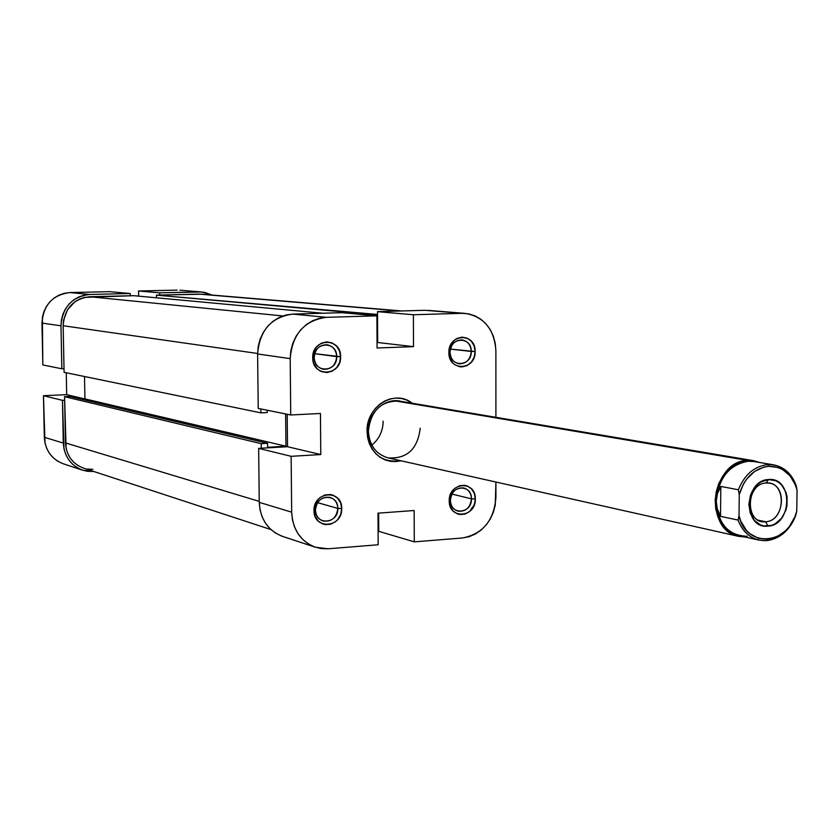 <?xml version="1.0" encoding="UTF-8"?>
<svg xmlns="http://www.w3.org/2000/svg" width="839" height="839" viewBox="0 0 839 839"><rect width="100%" height="100%" fill="white"/><g stroke="black" fill="none" stroke-linecap="round" stroke-linejoin="round"><path stroke-width="1.26" d="M471.455 498.827C471.979 483.61 449.882 485.099 450.407 500.338L449.232 500.852C448.592 481.943 475.975 480.118 475.314 498.974L471.455 498.827L451.917 494.077L471.455 498.827C470.301 507.679 465.813 511.79 458 511.161C453.249 509.588 450.721 505.98 450.407 500.338C451.529 491.57 455.955 487.438 463.684 487.941C468.54 489.462 471.14 493.091 471.455 498.827L475.314 498.974L474.329 493.447L471.508 488.885L467.281 485.991L464.837 485.32L459.741 485.676L455.032 488.193L453.05 490.165L449.473 497.957L450.239 506.42L453.091 510.982L457.339 513.856L459.793 514.506L464.879 514.118L469.567 511.58L474.339 504.659L475.314 498.974C476.007 517.715 448.687 519.823 449.232 500.852L450.407 500.338C449.966 515.628 472.011 513.961 471.455 498.827M471.256 351.468C471.78 336.061 449.536 336.817 450.061 352.286L448.875 352.537C448.236 333.356 475.797 332.443 475.147 351.531L450.428 349.087L471.256 351.468C470.385 359.585 466.348 363.707 459.153 363.811C453.563 362.595 450.522 358.756 450.061 352.286C450.9 344.252 454.864 340.131 461.964 339.9C467.68 341.043 470.784 344.902 471.256 351.468L475.147 351.531L474.14 345.888L471.298 341.169L467.05 338.096L462.027 337.131L456.993 338.442L454.717 339.91L451.088 344.158L448.875 352.537L449.893 358.211L452.766 362.93L454.769 364.703L459.51 366.727L462.079 366.905L467.092 365.573L471.329 362.175L474.161 357.246L475.147 351.531C475.839 370.544 448.33 371.75 448.875 352.537L450.061 352.286C449.61 367.765 471.812 366.821 471.256 351.468M336.691 356.627C337.152 340.749 313.534 341.557 314.185 357.487L312.716 357.76C311.909 337.991 341.19 337.026 340.613 356.69L314.698 353.67L336.691 356.627C335.768 365.143 331.415 369.37 323.634 369.328C317.834 367.964 314.688 364.021 314.185 357.487C315.065 349.097 319.334 344.85 326.99 344.745C332.936 346.014 336.177 349.978 336.691 356.627L340.613 356.69L339.512 350.88L336.46 346.025L331.929 342.857L326.581 341.882L321.243 343.235L316.723 346.727L315.003 349.129L312.957 354.75L313.01 360.76L313.828 363.612L316.911 368.468L319.051 370.293L321.473 371.614L326.822 372.558L332.139 371.174L336.628 367.671L339.596 362.584L340.613 356.69C341.473 376.281 312.255 377.56 312.716 357.76L314.185 357.487C313.807 373.449 337.383 372.443 336.691 356.627M337.823 508.413C338.274 492.745 314.824 494.328 315.474 510.018L314.017 510.573C313.22 491.098 342.291 489.158 341.714 508.581L337.823 508.413L317.572 502.645L337.823 508.413C336.533 517.81 331.636 522.015 323.109 521.019C318.348 519.257 315.8 515.597 315.474 510.018C316.712 500.736 321.536 496.51 329.958 497.338C334.866 499.037 337.488 502.729 337.823 508.413L341.714 508.581L340.624 502.886L337.603 498.188L333.093 495.22L330.493 494.538L325.081 494.905L320.089 497.517L318.002 499.551L315.024 504.69L314.258 507.595L314.017 510.573L315.118 516.3L318.18 520.998L322.711 523.945L325.322 524.606L330.723 524.197L335.684 521.575L337.76 519.54L340.707 514.433L341.714 508.581C342.564 527.878 313.555 530.112 314.017 510.573L315.474 510.018C315.097 525.78 338.505 523.997 337.823 508.413M404.073 402.416C387.954 395.127 367.671 411.278 368.394 431.068L367.052 431.466C365.972 406.475 394.729 388.751 412.211 403.234L406.516 399.983L401.178 398.441L395.609 398.095L390.03 398.976L384.661 401.052L379.71 404.241L375.369 408.436L371.813 413.459L369.17 419.122L367.566 425.205L367.052 431.466L367.639 437.675L369.317 443.558L372.023 448.917L375.62 453.532L380.004 457.224L384.975 459.856L390.345 461.324L395.914 461.586L400.948 460.779C381.126 463.107 369.831 453.333 367.052 431.466L368.394 431.068C370.754 410.722 381.042 400.717 399.28 401.063L753.695 460.705L759.756 462.52L747.633 460.412L753.695 460.705M258.223 408.415L290.734 414.98L290.2 358.631L257.615 353.964L258.223 408.415L290.734 414.98L290.2 358.631L290.829 350.765L292.853 343.161L296.188 336.093L300.698 329.863L306.204 324.693L312.486 320.792L319.302 318.306L326.392 317.331L376.889 315.831L377.068 347.996L413.512 346.654L413.386 314.751L461.985 313.314L424.901 310.294L377.519 311.657L413.386 314.751L461.985 313.314L468.634 313.859L475.01 315.873L480.883 319.26L486.012 323.896L490.207 329.591L493.322 336.135L495.23 343.266L495.88 350.733L495.901 417.319L495.88 350.733C494.328 329.255 484.134 316.806 465.299 313.398L424.901 310.294L377.519 311.657L377.686 342.501L377.036 342.532L377.686 342.501L377.519 311.657L413.386 314.751L413.512 346.654L377.686 342.501L413.512 346.654L377.068 347.996L376.889 315.831L341.955 312.674L292.78 314.09L285.889 315.024L279.261 317.425L273.147 321.19L267.788 326.172L263.415 332.202L260.184 339.019L258.223 346.371L257.615 353.964L258.223 408.415M315.359 547.238L282.449 536.341C268.008 530.657 260.268 519.331 259.251 502.362L291.668 512.178L291.133 456.322L258.653 448.372L259.251 502.362L291.668 512.178C292.685 529.734 300.614 541.428 315.443 547.259L328.217 548.779L378.169 544.763L328.217 548.779L321.201 548.591L314.415 546.902L308.133 543.766L302.585 539.309L298.013 533.677L294.583 527.112L292.433 519.844L291.668 512.178L291.133 456.322L320.781 454.549L320.446 413.48L290.734 414.98L320.446 413.48L320.781 454.549L287.515 446.715L258.653 448.372L259.251 502.362L260.017 509.787L262.114 516.803L265.46 523.169L269.927 528.612L275.318 532.943L281.443 535.995M495.922 497.496L495.912 482.037L495.283 504.931L493.384 512.168L490.301 518.942L486.148 524.994L481.072 530.101L475.273 534.065L468.97 536.729L462.383 537.988L414.288 541.858L414.162 510.511L377.99 513.174L378.169 544.763L377.99 513.174L414.162 510.511L414.288 541.858L462.383 537.988C482.782 534.044 493.961 520.558 495.922 497.496M378.641 513.122L378.746 531.339L414.288 541.858L378.746 531.339L378.641 513.122M428.289 310.388L465.131 313.387M287.2 414.267L287.515 446.715L287.2 414.267M371.855 445.089C379.186 439.049 382.951 431.078 383.171 421.178M420.213 428.215C417.665 449.127 406.967 459.027 388.142 457.905C375.914 454.245 369.328 445.299 368.394 431.068M341.955 312.674L292.78 314.09L326.392 317.331L376.889 315.831L341.955 312.674M326.392 317.331L292.78 314.09C271.301 317.048 259.576 330.335 257.615 353.964L290.2 358.631C292.255 334.174 304.316 320.404 326.392 317.331M287.515 446.715L320.781 454.549L291.133 456.322L258.653 448.372L287.515 446.715M82.61 467.805L77.922 465.509L73.769 462.268L70.34 458.23L67.749 453.532L66.103 448.372L64.572 396.658L261.244 443.663L267.568 443.307L69.763 396.428L64.572 396.658L69.763 396.428L267.568 443.307L267.61 447.292L285.942 446.233L84.928 398.892L80.932 399.07L84.928 398.892L84.508 376.522L84.928 398.892L285.942 446.233L285.627 413.952L285.942 446.233L267.61 447.292L267.568 443.307L261.244 443.663L261.296 448.225L261.244 443.663L64.572 396.658L65.484 442.929L259.241 501.386L65.484 442.929C66.365 455.399 72.353 463.789 83.46 468.099L270.924 529.566M322.784 313.23L133.684 295.685L89.7 296.733L282.795 315.946L89.7 296.733C73.35 298.831 64.498 308.5 63.166 325.731L257.615 353.481L63.166 325.731L64.089 372.317L260.908 412.861L260.866 408.95L260.908 412.861L267.242 412.547L267.222 410.24L267.242 412.547L260.908 412.861L64.089 372.317L63.166 325.731L63.575 320.194L67.435 309.864L74.776 301.862L79.411 299.135L84.445 297.405L133.684 295.685L322.784 313.23M378.725 528.591L378.085 528.633L378.725 528.591M201.895 294.206L400.245 311.007L199.2 294.122L156.421 295.139L377.529 314.457L373.491 314.583L373.502 315.527L373.491 314.583L156.421 295.139L156.463 297.793L156.421 295.139L201.769 294.195L401.766 310.954M378.148 513.164L378.043 522.026L378.148 513.164M376.921 321.222L377.172 340.844L376.921 321.222M87.665 469.085L92.898 469.316M82.589 470.186L63.261 463.778C51.567 459.216 45.254 450.386 44.32 437.297L63.313 443.055C64.267 456.479 70.707 465.53 82.652 470.207L93.779 471.487L87.287 471.298L81.823 469.913L76.758 467.428L72.28 463.936L68.567 459.573L65.767 454.507L63.995 448.928L62.464 400.35L43.46 395.704L44.32 437.297L63.313 443.055L62.464 400.35L64.634 400.255L62.464 400.35L43.46 395.704L44.991 443.023L46.732 448.466L49.47 453.406L53.109 457.664L57.482 461.072L62.453 463.495M89.658 294.468L69.962 292.57L109.689 291.657L130.255 293.524L89.658 294.468L130.255 293.524L130.297 295.758L130.255 293.524L109.689 291.657L69.962 292.57L64.414 293.272L59.097 295.087L54.199 297.96L49.931 301.767L46.46 306.382L43.911 311.605L42.39 317.247L42.82 364.944L61.845 368.782L60.985 325.805L61.436 319.816L62.998 314.027L65.61 308.658L69.165 303.928L73.538 300.005L78.541 297.058L83.984 295.192L89.658 294.468L69.962 292.57C52.689 294.762 43.355 304.935 41.96 323.078L42.82 364.944L61.845 368.782L60.985 325.805L41.96 323.078L60.985 325.805C62.432 307.179 71.986 296.733 89.658 294.468M64.016 368.699L61.845 368.782L64.016 368.699M159.777 295.055L159.735 292.832L199.168 291.909L204.59 292.36L212.194 295.066L201.874 291.993L159.735 292.832L138.54 290.997L138.624 296.136L138.54 290.997L177.144 290.116L138.54 290.997L159.735 292.832L159.777 295.055M179.913 290.2L201.738 291.982M66.26 372.757L66.69 394.676L43.46 395.704L66.69 394.676L84.624 398.903L66.69 394.676L66.26 372.757M773.757 464.879L754.051 461.555L748.084 461.261L747.633 460.412L394.32 400.769L747.633 460.412L748.084 461.261C729.06 464.816 718.457 478.146 716.275 501.229L717.46 493.636L720.816 486.431L738.372 489.777L739.253 494.517C744.476 477.716 754.282 468.309 768.671 466.306L767.737 464.586C754.292 466.243 744.508 474.643 738.372 489.777L739.253 494.517L743.627 483.673L746.783 478.933L754.649 471.413L763.857 467.103L768.671 466.306L778.12 467.501L782.504 469.452L790.065 475.828L795.393 484.89L797.05 490.154L796.767 511.077L794.973 516.604L789.394 526.483L785.765 530.594L777.25 536.635L767.79 539.288L758.33 538.271L749.825 533.646L746.217 530.112L740.743 521.04L739.033 515.723L739.253 494.517L739.033 515.723L738.047 520.075L720.523 516.352L717.303 508.906L716.275 501.229C717.125 519.781 724.865 531.286 739.516 535.764L759.022 540.117C749.237 537.642 742.242 530.961 738.047 520.075L720.523 516.352L717.303 508.906L716.275 501.229L717.46 493.636L720.816 486.431L720.523 516.352L720.816 486.431L738.372 489.777C744.508 474.643 754.292 466.243 767.737 464.586L773.757 464.879C784.329 467.061 791.785 473.93 796.148 485.487C790.579 471.403 781.109 464.439 767.737 464.586L768.671 466.306C782.965 466.358 792.425 474.318 797.05 490.154L796.148 485.487L797.05 490.154L796.767 511.077C789.604 545.025 745.871 549.105 739.033 515.723L738.047 520.075C743.847 534.223 753.443 541.071 766.825 540.631L759.022 540.117M766.091 483.002C745.431 483.558 744.99 524.438 765.629 521.753L767.947 526.126C743.134 529.399 743.658 480.202 768.514 479.541L766.091 483.002L769.384 483.17C787.611 485.487 784.108 521.229 765.629 521.753L761.875 521.522C743.889 518.838 747.759 483.306 766.091 483.002L768.514 479.541L761.099 481.859L757.732 484.26L752.31 491.109L750.465 495.293L748.881 504.365L750.265 513.195L754.376 520.432L760.595 524.973L764.193 525.99L771.702 525.371L775.32 523.746L781.591 518.208L785.828 510.353L786.972 505.917L787.087 496.866L786.059 492.598L782.011 485.372L779.137 482.687L775.855 480.778L768.514 479.541C793.191 476.699 792.54 525.183 767.947 526.126L765.629 521.753L758.341 520.232L765.629 521.753C786.122 520.998 786.646 480.611 766.091 483.002M795.75 515.377L796.767 511.077L795.75 515.377C789.803 530.29 780.165 538.711 766.825 540.631C780.165 538.711 789.803 530.29 795.75 515.377M747.633 460.412L740.638 461.817L733.936 465.026L727.874 469.882L722.746 476.174L718.792 483.568L716.233 491.717L715.195 500.212L715.709 508.623L717.775 516.541L721.257 523.578L726.008 529.378L731.765 533.677L738.257 536.268L745.158 537.023L738.865 536.404C703.418 530.688 711.409 460.758 747.633 460.412M747.245 536.278C728.336 535.66 718.016 523.976 716.275 501.229C718.457 478.146 729.06 464.816 748.084 461.261M738.865 536.404L388.142 457.905"/></g></svg>
